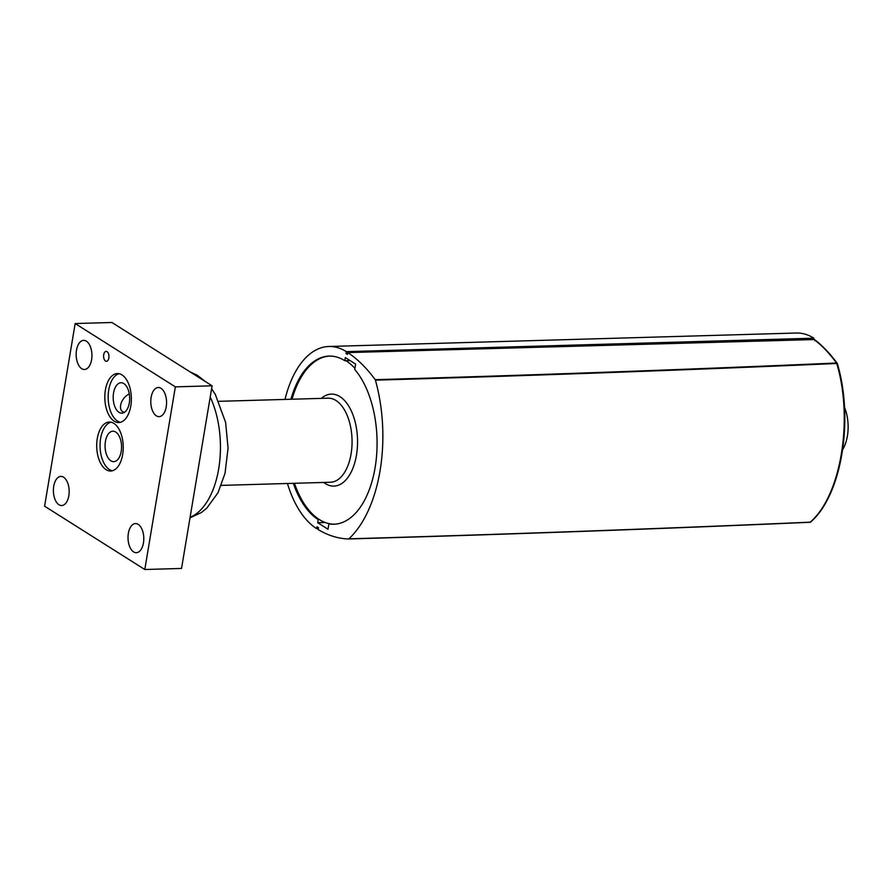 <?xml version="1.0" encoding="UTF-8"?>
<svg xmlns="http://www.w3.org/2000/svg" width="892" height="892" viewBox="0 0 892 892"><rect width="100%" height="100%" fill="white"/><g stroke="black" fill="none" stroke-linecap="round" stroke-linejoin="round"><path stroke-width="1.34" d="M842.728 449.479A31.287 16.937 -91.6 0 0 847.4 436.021A31.287 16.937 -91.6 0 0 844.479 407.298M354.916 368.374A84.104 45.514 -91.6 0 0 345.929 360.68L344.814 360.714L345.338 357.58L355.629 364.092L354.726 369.466A84.104 45.514 88.4 0 1 375.766 463.249A84.104 45.514 88.4 0 1 333.942 524.217A84.104 45.514 88.4 0 1 328.892 523.849L328 529.224L317.708 522.723L325.223 522.5M294.449 483.286A84.104 45.514 -91.6 0 0 317.63 518.419A84.104 45.514 -91.6 0 0 319.336 519.557A84.104 45.514 -91.6 0 0 330.007 523.816L328.892 523.849M330.007 523.816A84.104 45.514 -91.6 0 0 334.5 524.195M815.087 340.777L814.184 339.551C822.134 345.695 829.571 353.511 836.529 363.011A1.327 0.758 87.5 0 1 836.763 363.49L837.387 363.724A1.327 1.327 0 0 0 837.175 363.278A1.327 0.87 143.8 0 0 836.529 363.011A15546.177 4473.302 -170.5 0 1 375.186 379.68A1.327 0.714 88.4 0 1 375.409 380.159A119.205 64.503 88.4 0 1 348.85 538.835A1.327 0.714 88.4 0 1 348.549 538.969A1.327 0.714 88.4 0 1 348.527 538.969A187.409 101.42 88.4 0 1 318.165 529.569L318.477 527.707L317.028 526.782L316.705 528.666L318.332 528.621M837.287 363.59A1.327 0.87 143.8 0 0 837.175 363.278C830.218 353.767 822.747 345.918 814.753 339.74M375.409 380.159A15546.713 4473.447 9.5 0 0 836.763 363.49C853.599 419.898 840.922 495.774 810.215 522.166A1.327 0.758 87.5 0 1 809.903 522.299A1.327 0.758 87.5 0 1 809.869 522.299A1.327 1.327 0 0 0 810.739 521.954A1.327 1.004 -132.6 0 1 810.215 522.166A15546.713 4473.447 -170.5 0 1 348.85 538.835M814.184 339.551L347.791 352.585A187.409 101.42 88.4 0 1 375.186 379.68M347.791 352.585L347.479 354.447L346.018 353.522L347.635 353.477M319.336 519.557L318.221 519.59L317.708 522.723M350.043 360.558L345.929 360.68M290.915 399.248A84.104 45.514 88.4 0 1 329.103 356.086A84.104 45.514 88.4 0 1 343.085 359.688L344.814 360.714M317.63 518.419L316.515 518.508L318.221 519.59M317.719 518.475L316.515 518.508M316.526 518.453A84.104 45.514 88.4 0 1 293.334 483.319M329.661 356.075A84.104 45.514 -91.6 0 0 292.03 399.226M346.018 353.522L346.33 351.638A93.705 50.71 -91.6 0 0 328.825 346.486A93.705 50.71 -91.6 0 0 285.016 399.426M287.436 483.486A93.705 50.71 -91.6 0 0 316.705 528.666M328.825 346.486L796.4 333.028A93.705 50.71 88.4 0 1 813.905 338.191L346.33 351.638M813.682 339.562L813.905 338.191M124.467 412.316A10.592 6.489 124.8 0 1 122.628 411.691A10.592 6.489 124.8 0 1 122.483 411.591A10.592 6.489 124.8 0 1 121.357 402.638A10.592 6.489 124.8 0 1 129.318 394.008M123.832 383.571A15.231 8.24 -91.6 0 0 120.989 382.735A15.231 8.24 -91.6 0 0 113.195 398.189A15.231 8.24 -91.6 0 0 121.87 413.174A15.231 8.24 -91.6 0 0 129.619 400.363A15.231 8.24 -91.6 0 0 123.832 383.571M120.453 422.295A24.497 13.257 88.4 0 1 117.554 421.102A24.497 13.257 88.4 0 1 108.177 395.613A24.497 13.257 88.4 0 1 119.06 373.703M114.221 421.191A24.497 13.257 88.4 0 1 104.91 394.175A24.497 13.257 88.4 0 1 117.387 373.558A24.497 13.257 88.4 0 1 131.347 397.665A24.497 13.257 88.4 0 1 118.792 422.54A24.497 13.257 88.4 0 1 114.221 421.191M68.829 495.74A14.573 7.883 88.4 0 1 61.704 505.541A14.573 7.883 88.4 0 1 53.397 491.202A14.573 7.883 88.4 0 1 60.857 476.417A14.573 7.883 88.4 0 1 68.829 495.74M143.456 542.905A14.573 7.883 88.4 0 1 136.331 552.694A14.573 7.883 88.4 0 1 128.024 538.355A14.573 7.883 88.4 0 1 135.484 523.571A14.573 7.883 88.4 0 1 143.456 542.905M166.224 406.852A14.573 7.883 88.4 0 1 159.088 416.642A14.573 7.883 88.4 0 1 150.793 402.314A14.573 7.883 88.4 0 1 158.252 387.518A14.573 7.883 88.4 0 1 166.224 406.852M91.597 359.699A14.573 7.883 88.4 0 1 84.461 369.489A14.573 7.883 88.4 0 1 76.166 355.15A14.573 7.883 88.4 0 1 83.625 340.365A14.573 7.883 88.4 0 1 91.597 359.699M108.857 357.982A4.962 2.687 88.4 0 1 106.427 361.316A4.962 2.687 88.4 0 1 103.606 356.432A4.962 2.687 88.4 0 1 106.148 351.392A4.962 2.687 88.4 0 1 108.857 357.982M212.095 385.801L181.533 568.449L144.794 569.509L175.356 386.86L212.095 385.801L111.901 322.491L75.162 323.551L44.6 506.199L144.794 569.509M175.356 386.86L75.162 323.551M106.103 469.671A24.497 13.257 -91.6 0 0 110.686 471.021A24.497 13.257 -91.6 0 0 123.23 446.145A24.497 13.257 -91.6 0 0 109.27 422.039A24.497 13.257 -91.6 0 0 96.804 442.644A24.497 13.257 -91.6 0 0 106.103 469.671M110.954 422.184A24.497 13.257 -91.6 0 0 100.071 444.082A24.497 13.257 -91.6 0 0 109.448 469.571A24.497 13.257 -91.6 0 0 112.347 470.775M110.909 460.818A15.231 8.24 -91.6 0 0 113.752 461.655A15.231 8.24 -91.6 0 0 121.557 446.201A15.231 8.24 -91.6 0 0 112.883 431.204A15.231 8.24 -91.6 0 0 105.122 444.026A15.231 8.24 -91.6 0 0 110.909 460.818M348.571 538.969A15546.177 4473.302 9.5 0 0 809.869 522.299C657.883 528.945 504.091 534.498 348.549 538.969M218.875 401.322L328.089 398.189A42.047 22.757 88.4 0 1 352.039 439.566A42.047 22.757 88.4 0 1 330.508 482.249L221.294 485.393M323.729 482.449A46.027 24.909 -91.6 0 0 357.525 439.399A46.027 24.909 -91.6 0 0 321.31 398.378M210.211 397.018A74.504 40.318 88.4 0 1 190.085 517.315M810.739 521.954C841.569 495.35 854.09 419.942 837.376 363.702M190.13 371.919L197.333 375.298L205.461 381.609M211.605 388.734L215.284 394.375L225.631 422.462L228.051 448.118L225.029 473.329L217.971 492.808L206.788 508.139L201.336 512.577L189.996 517.851"/></g></svg>
